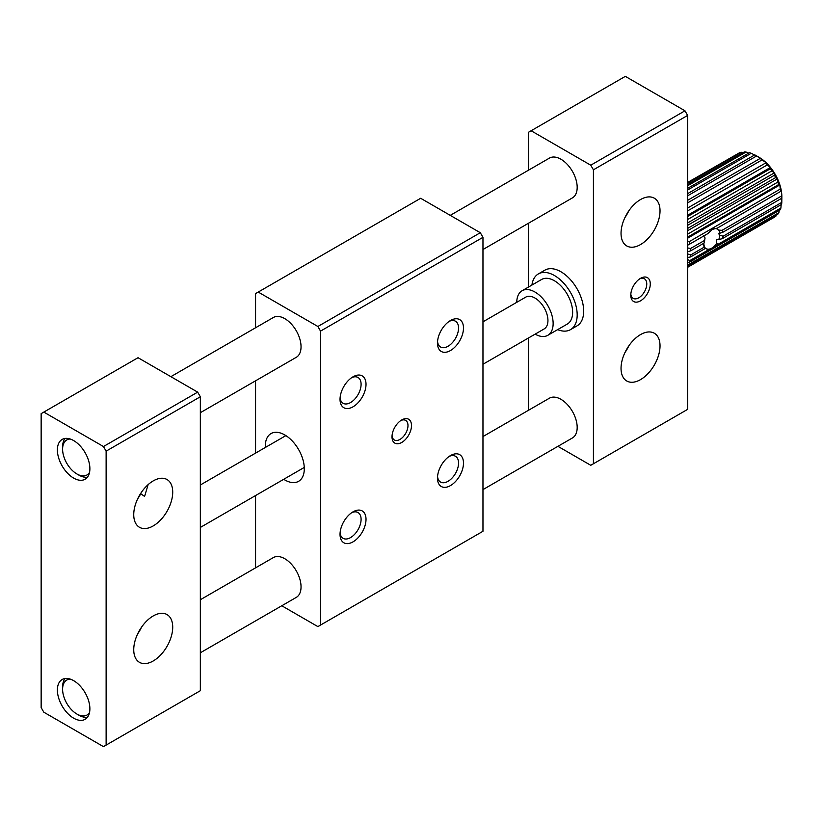 <?xml version="1.0" encoding="UTF-8"?>
<svg xmlns="http://www.w3.org/2000/svg" width="823" height="823" viewBox="0 0 823 823"><rect width="100%" height="100%" fill="white"/><g stroke="black" fill="none" stroke-linecap="round" stroke-linejoin="round"><path stroke-width="1.23" d="M281.775 605.759L317.873 626.601L320.538 625.058L320.538 331.113L317.873 326.494L258.227 292.062L255.562 293.595L255.562 327.77M255.562 380.812L255.562 453.113M255.562 495.549L255.562 567.849M258.227 292.062L420.666 198.281L480.303 232.714L482.967 237.333L482.967 531.277L320.538 625.058M265.335 447.465A27.571 15.915 60 0 1 271.014 433.577A27.571 15.915 60 0 1 284.799 434.945A27.571 15.915 60 0 1 302.813 459.234A27.571 15.915 60 0 1 298.584 481.321A27.571 15.915 60 0 1 283.719 479.295M273.092 317.657A22.972 13.261 60 0 1 273.318 317.513A22.972 13.261 60 0 1 284.799 318.655A22.972 13.261 60 0 1 299.809 338.901A22.972 13.261 60 0 1 296.29 357.305A22.972 13.261 60 0 1 296.054 357.439M273.092 557.737A22.972 13.261 60 0 1 273.318 557.603A22.972 13.261 60 0 1 284.799 558.735A22.972 13.261 60 0 1 299.809 578.981A22.972 13.261 60 0 1 296.29 597.385A22.972 13.261 60 0 1 296.054 597.519M480.303 232.714L317.873 326.494M320.538 331.113L482.967 237.333M401.758 419.936L401.758 419.936A13.785 7.963 120 0 0 392.005 436.818A13.785 7.963 120 0 0 401.758 442.445A13.785 7.963 120 0 0 411.5 425.563A13.785 7.963 120 0 0 401.758 419.936M450.479 320.528L450.479 320.528A18.373 10.606 120 0 0 437.486 343.037A18.373 10.606 120 0 0 450.479 350.547A18.373 10.606 120 0 0 463.483 328.038A18.373 10.606 120 0 0 450.479 320.528M450.479 455.582L450.479 455.582A18.373 10.606 120 0 0 437.486 478.081A18.373 10.606 120 0 0 450.479 485.591A18.373 10.606 120 0 0 463.483 463.082A18.373 10.606 120 0 0 450.479 455.582M353.026 511.844L353.026 511.844A18.373 10.606 120 0 0 340.033 534.353A18.373 10.606 120 0 0 353.026 541.853A18.373 10.606 120 0 0 366.019 519.344A18.373 10.606 120 0 0 353.026 511.844M353.026 376.8L353.026 376.8A18.373 10.606 120 0 0 340.033 399.309A18.373 10.606 120 0 0 353.026 406.809A18.373 10.606 120 0 0 366.019 384.3A18.373 10.606 120 0 0 353.026 376.8M392.057 435.727A11.296 6.522 120 0 0 394.351 439.966A11.296 6.522 120 0 0 397.18 440.439A11.296 6.522 120 0 0 406.706 431.303A11.296 6.522 120 0 0 405.646 420.399A11.296 6.522 120 0 0 400.832 420.522M437.558 341.504A14.896 8.6 120 0 0 440.572 347.018A14.896 8.6 120 0 0 448.021 346.277A14.896 8.6 120 0 0 457.753 333.15A14.896 8.6 120 0 0 455.469 321.217A14.896 8.6 120 0 0 449.183 321.351M437.558 476.548A14.896 8.6 120 0 0 440.572 482.062A14.896 8.6 120 0 0 448.021 481.321A14.896 8.6 120 0 0 457.753 468.194A14.896 8.6 120 0 0 455.469 456.261A14.896 8.6 120 0 0 449.183 456.405M340.094 532.82A14.896 8.6 120 0 0 343.109 538.324A14.896 8.6 120 0 0 350.557 537.594A14.896 8.6 120 0 0 360.289 524.467A14.896 8.6 120 0 0 358.005 512.534A14.896 8.6 120 0 0 351.73 512.667M340.094 397.776A14.896 8.6 120 0 0 343.109 403.28A14.896 8.6 120 0 0 350.557 402.55A14.896 8.6 120 0 0 360.289 389.423A14.896 8.6 120 0 0 358.005 377.479A14.896 8.6 120 0 0 351.73 377.623M41.15 413.64L41.15 707.585L43.814 712.204L103.461 746.636L106.126 745.103L106.126 451.148L103.461 446.539L43.814 412.097L41.15 413.64M43.814 412.097L138.027 357.707L197.674 392.139L200.339 396.758L200.339 690.703L106.126 745.103M73.638 680.652A22.972 13.261 60 0 1 88.647 700.898A22.972 13.261 60 0 1 85.119 719.302A22.972 13.261 60 0 1 62.147 706.041A22.972 13.261 60 0 1 62.147 679.51A22.972 13.261 60 0 1 73.638 680.652M73.638 440.572A22.972 13.261 60 0 1 88.647 460.808A22.972 13.261 60 0 1 85.119 479.223A22.972 13.261 60 0 1 62.147 465.962A22.972 13.261 60 0 1 62.147 439.431A22.972 13.261 60 0 1 73.638 440.572M197.674 392.139L103.461 446.539M106.126 451.148L200.339 396.758M153.232 525.907A27.571 15.915 120 0 0 171.235 501.619A27.571 15.915 120 0 0 167.018 479.531A27.571 15.915 120 0 0 139.447 495.446A27.571 15.915 120 0 0 139.447 527.276A27.571 15.915 120 0 0 153.232 525.907M153.232 660.962A27.571 15.915 120 0 0 171.235 636.663A27.571 15.915 120 0 0 167.018 614.575A27.571 15.915 120 0 0 139.447 630.49A27.571 15.915 120 0 0 139.447 662.32A27.571 15.915 120 0 0 153.232 660.962M148.119 484.634L144.591 496.423L140.558 493.615M137.636 498.903A27.571 15.915 120 0 0 140.558 494.098M137.636 633.947A27.571 15.915 120 0 0 141.535 627.198M557.922 446.333L590.76 465.293L593.424 463.761L593.424 169.805L590.76 165.197L531.113 130.754L528.448 132.297L528.448 170.217M528.448 223.259L528.448 287.073M528.448 338.006L528.448 410.307M531.113 130.754L625.326 76.364L684.973 110.796L687.637 115.415L687.637 409.36L593.424 463.761M549.229 398.311A22.972 13.261 60 0 1 549.455 398.167A22.972 13.261 60 0 1 560.936 399.309A22.972 13.261 60 0 1 575.946 419.555A22.972 13.261 60 0 1 572.427 437.959A22.972 13.261 60 0 1 572.191 438.093M549.229 158.232A22.972 13.261 60 0 1 549.455 158.088A22.972 13.261 60 0 1 560.936 159.23A22.972 13.261 60 0 1 575.946 179.476A22.972 13.261 60 0 1 572.427 197.88A22.972 13.261 60 0 1 572.191 198.004M684.973 110.796L590.76 165.197M593.424 169.805L687.637 115.415M640.531 244.575A27.571 15.915 120 0 0 658.544 220.276A27.571 15.915 120 0 0 654.316 198.189A27.571 15.915 120 0 0 626.745 214.103A27.571 15.915 120 0 0 626.745 245.933A27.571 15.915 120 0 0 640.531 244.575M640.531 379.619A27.571 15.915 120 0 0 658.544 355.32A27.571 15.915 120 0 0 654.316 333.233A27.571 15.915 120 0 0 626.745 349.147A27.571 15.915 120 0 0 626.745 380.977A27.571 15.915 120 0 0 640.531 379.619M640.531 278.328L640.531 278.328A13.785 7.963 120 0 0 630.788 295.21A13.785 7.963 120 0 0 640.531 300.837A13.785 7.963 120 0 0 650.283 283.956A13.785 7.963 120 0 0 640.531 278.328L640.531 278.328M624.935 217.56A27.571 15.915 120 0 0 628.834 210.811M624.935 352.604A27.571 15.915 120 0 0 628.834 345.855M630.83 294.12A11.296 6.522 120 0 0 633.124 298.358A11.296 6.522 120 0 0 644.851 291.044A11.296 6.522 120 0 0 644.419 278.791A11.296 6.522 120 0 0 639.605 278.915M87.423 477.196A22.972 13.261 60 0 1 78.833 475.077L76.889 473.955A20.215 11.666 60 0 1 62.599 449.204L62.599 446.951A22.972 13.261 60 0 1 65.058 438.443M62.599 449.204A20.215 11.666 60 0 1 70.192 439.009M89.512 472.474A20.215 11.666 60 0 1 76.889 473.955M87.423 717.286A22.972 13.261 60 0 1 78.833 715.156L76.889 714.035A20.215 11.666 60 0 1 62.599 689.283L62.599 687.03A22.972 13.261 60 0 1 65.058 678.533M62.599 689.283A20.215 11.666 60 0 1 70.192 679.088M89.512 712.553A20.215 11.666 60 0 1 76.889 714.035M687.637 238.186L779.885 184.928A32.159 18.569 -120 0 1 781.356 190.998L781.572 195.967A36.757 21.223 -120 0 1 781.778 198.23L781.85 196.738A32.159 18.569 -120 0 0 781.356 190.998L716.38 228.65A11.296 6.522 120 0 0 712.06 229.535M716.319 228.547L718.674 230.101L722.028 230.337L723.036 232.148L781.778 198.23M716.72 243.402L717.975 244.349C713.88 248.165 710.342 250.213 707.358 250.48L707.019 248.999A11.296 6.522 120 0 0 716.72 243.402L716.319 239.462L718.767 239.544A11.296 6.522 120 0 0 719.827 235.162L718.366 233.393L719.806 233.238A11.296 6.522 120 0 0 718.674 230.101M707.019 248.999L704.848 247.846M703.922 244.338A11.296 6.522 120 0 0 704.972 247.507L704.55 248.896L703.233 243.577M704.673 240.357L690.61 248.484A36.757 21.223 -120 0 1 690.816 250.748L704.077 243.094L705.064 237.96L703.439 235.975M781.161 204.67L780.893 208.024L717.975 244.349M707.358 250.48L689.931 260.541A36.757 21.223 -120 0 1 689.355 262.27L780.317 209.752A36.757 21.223 -120 0 0 780.893 208.024M779.258 210.369L778.887 212.694L687.637 265.078M687.637 266.189L777.961 214.042A36.757 21.223 -120 0 0 778.887 212.694M776.161 215.081L775.883 216.182L687.637 267.136M687.637 267.31L774.638 217.077A36.757 21.223 -120 0 0 775.883 216.182M737.439 153.963L687.637 182.449M748.663 153.129L746.019 152.029A36.757 21.223 -120 0 0 744.311 151.936L687.637 184.661M742.891 152.759L741.235 152.234A36.757 21.223 -120 0 0 739.723 152.646L687.637 182.716M780.811 191.502A36.757 21.223 -120 0 0 780.225 189.105L779.885 184.928A32.159 18.569 -120 0 0 777.509 178.797A32.159 18.569 -120 0 0 774.33 172.881A32.159 18.569 -120 0 0 770.482 167.439A32.159 18.569 -120 0 0 766.141 162.697A32.159 18.569 -120 0 0 761.491 158.87A32.159 18.569 -120 0 0 759.115 157.358L755.864 155.475A36.757 21.223 -120 0 0 754.784 154.878L687.637 193.652M766.141 162.697L687.637 208.034L766.141 162.697L762.036 159.909A36.757 21.223 -120 0 0 760.205 158.407L756.656 155.948A36.757 21.223 -120 0 0 755.864 155.475M687.637 215.266L770.482 167.439L767.149 164.981A36.757 21.223 -120 0 0 765.441 163.119M687.637 222.93L774.33 172.881L774.433 175.227L687.637 225.337M687.637 230.687L777.509 178.797L775.698 177.552A36.757 21.223 -120 0 0 774.433 175.227M779.885 184.928L778.753 184.506A36.757 21.223 -120 0 0 777.807 182.089L687.637 234.154M777.509 178.797L777.807 182.089M774.33 172.881L771.768 170.947A36.757 21.223 -120 0 0 770.256 168.808L687.637 216.5M770.482 167.439L770.256 168.808M754.578 155.002L751.234 153.284A36.757 21.223 -120 0 0 749.403 152.697L687.637 188.354M781.572 195.967L722.028 230.337M781.613 204.402L722.234 238.691L723.129 236.232L781.799 202.365A36.757 21.223 -120 0 1 781.613 204.402M741.235 152.234L687.637 183.179M746.019 152.029L687.637 185.741M751.234 153.284L687.637 190.01M756.656 155.948L687.637 195.802M760.205 158.407L687.637 200.308M762.036 159.909L687.637 202.859M767.149 164.981L687.637 210.883M771.768 170.947L687.637 219.525M775.698 177.552L687.637 228.393M778.753 184.506L687.791 237.024A36.757 21.223 -120 0 0 687.637 236.602M780.225 189.105L689.263 241.623L687.637 241.53M717.378 228.115L712.245 229.422L707.801 233.65L689.849 244.019A36.757 21.223 -120 0 0 689.263 241.623M690.61 248.484L687.637 247.949M690.816 250.748L687.637 251.869M689.931 260.541L687.637 259.656M689.355 262.27L687.637 262.352M689.849 244.019L687.637 245.223M719.806 233.238L723.036 232.148M781.85 196.738L781.799 202.365M719.827 235.162L723.129 236.232M718.767 239.544L722.234 238.691M704.55 248.896L690.651 256.92A36.757 21.223 -120 0 0 690.836 254.873L687.637 253.968M704.025 247.26L690.836 254.873M690.651 256.92L687.637 257.486M482.967 364.26L544.137 328.943A18.373 10.606 -120 0 0 547.943 320.538A18.373 10.606 -120 0 0 539.919 302.041A18.373 10.606 -120 0 0 525.763 297.113L482.967 321.824M516.762 302.308A25.729 14.855 60 0 1 522.091 290.745A25.729 14.855 60 0 1 541.915 297.638A25.729 14.855 60 0 1 553.138 323.532A25.729 14.855 60 0 1 547.809 335.311A25.729 14.855 60 0 1 535.135 334.148M547.809 335.311L567.304 324.056A25.729 14.855 -120 0 0 572.633 312.277A25.729 14.855 -120 0 0 561.399 286.383A25.729 14.855 -120 0 0 541.575 279.491L522.091 290.745M531.925 285.067A32.159 18.569 60 0 1 538.365 273.925A32.159 18.569 60 0 1 563.148 282.546A32.159 18.569 60 0 1 577.18 314.911A32.159 18.569 60 0 1 570.524 329.632A32.159 18.569 60 0 1 557.655 329.632M570.524 329.632L577.016 325.877A32.159 18.569 -120 0 0 583.682 311.156A32.159 18.569 -120 0 0 569.639 278.791A32.159 18.569 -120 0 0 544.857 270.17L538.365 273.925M549.682 157.965L450.253 215.369M273.545 317.39L170.875 376.667M572.654 197.746L482.967 249.523M296.517 357.172L200.339 412.693M549.682 398.044L482.967 436.56M273.545 557.469L200.339 599.741M572.654 437.826L482.967 489.603M296.517 597.251L200.339 652.783M285.89 435.604L200.339 484.994M304.263 467.433L200.339 527.44"/></g></svg>
